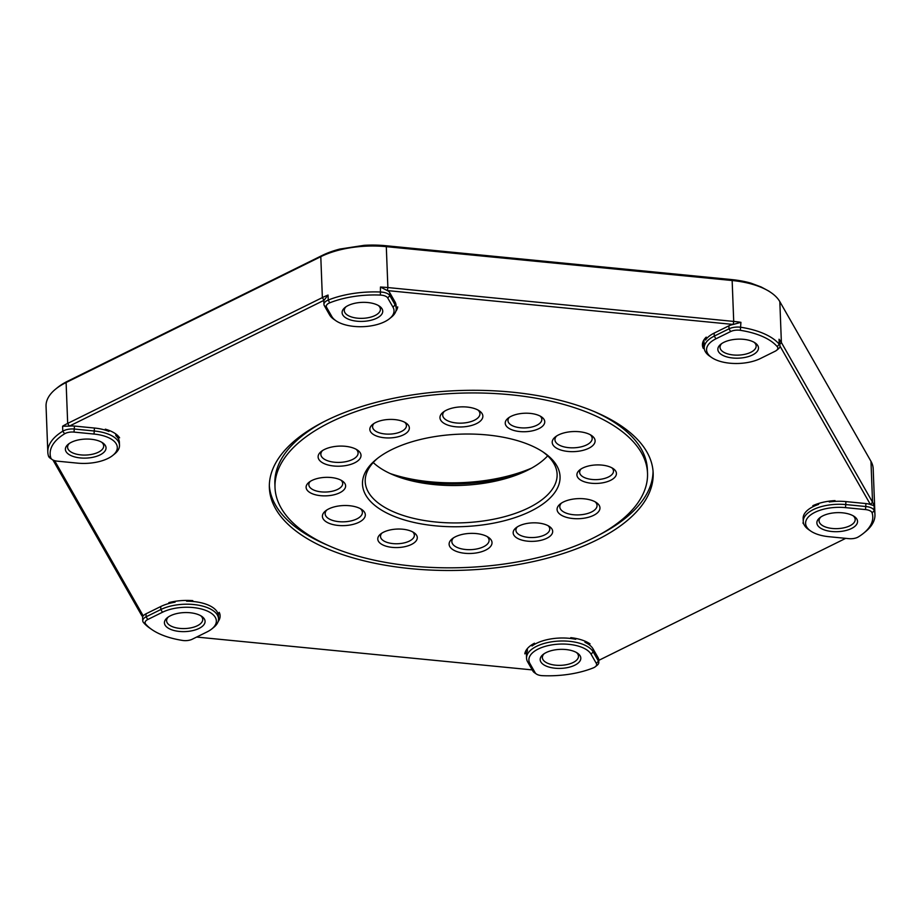 <?xml version="1.0" encoding="UTF-8"?>
<svg xmlns="http://www.w3.org/2000/svg" width="921" height="921" viewBox="0 0 921 921"><rect width="100%" height="100%" fill="white"/><g stroke="black" fill="none" stroke-linecap="round" stroke-linejoin="round"><path stroke-width="1.38" d="M803.538 523.209A16.946 7.932 -2.2 0 0 802.928 522.955A35.585 16.647 177.8 0 0 803.906 524.256M55.674 389.065L57.539 387.557A65.518 30.658 -2.2 0 1 67.613 381.225L322.304 255.393A65.518 30.658 -2.2 0 1 339.872 249.05L364.221 245.32A65.518 30.658 -2.2 0 1 385.634 245.7L731.481 279.558A65.518 30.658 -2.2 0 1 751.029 283.184L761.149 286.972L768.736 291.036A65.518 30.658 -2.2 0 1 769.15 291.312L771.119 292.671A67.774 31.717 177.8 0 0 762.427 287.882A67.774 31.717 177.8 0 0 732.149 280.514L386.302 246.655A67.774 31.717 177.8 0 0 320.796 256.683L66.105 382.526A67.774 31.717 177.8 0 0 55.674 389.065A67.774 31.717 177.8 0 0 46.05 406.242L47.811 452.13A67.774 31.717 -2.2 0 1 62.789 431.201A11.294 5.284 -2.2 0 1 74.555 429.059L94.552 431.028A33.893 15.853 -2.2 0 1 109.703 434.712A33.893 15.853 -2.2 0 1 119.5 445.292A33.893 15.853 -2.2 0 1 114.688 453.88L112.823 455.388A31.625 14.805 177.8 0 0 94.034 434.056L74.037 432.099A9.037 4.225 177.8 0 0 64.62 433.803A65.518 30.658 177.8 0 0 50.828 457.898A9.037 4.225 177.8 0 0 52.186 459.544A9.037 4.225 177.8 0 0 53.349 460.189A9.037 4.225 177.8 0 0 57.378 461.168L77.387 463.125A31.625 14.805 177.8 0 0 112.823 455.388M810.687 531.026A31.625 14.805 177.8 0 0 814.751 533.259A31.625 14.805 177.8 0 0 828.877 536.701L848.886 538.658A9.037 4.225 177.8 0 0 858.291 536.943A65.518 30.658 177.8 0 0 863.461 533.328A65.518 30.658 177.8 0 0 872.095 512.859A9.037 4.225 177.8 0 0 865.533 509.589L845.524 507.632A31.625 14.805 177.8 0 0 811.677 514.194A31.625 14.805 177.8 0 0 810.687 531.026L808.719 529.667A33.893 15.853 -2.2 0 1 803.262 521.47A33.893 15.853 -2.2 0 1 846.042 504.593L866.051 506.55A11.294 5.284 -2.2 0 1 871.105 507.782A11.294 5.284 -2.2 0 1 874.248 510.648A67.774 31.717 -2.2 0 1 874.95 514.643L873.189 468.754A67.774 31.717 177.8 0 0 870.967 461.317L779.822 301.628A67.774 31.717 177.8 0 0 771.119 292.671M199.189 614.963A20.331 9.509 -2.2 0 1 201.791 616.391A20.331 9.509 -2.2 0 1 197.497 629.124A20.331 9.509 -2.2 0 1 170.304 629.227A20.331 9.509 -2.2 0 1 167.323 617.715A20.331 9.509 -2.2 0 1 199.189 614.963M168.347 616.966A18.075 8.462 177.8 0 0 166.609 620.789A18.075 8.462 177.8 0 0 171.836 626.441A18.075 8.462 177.8 0 0 191.695 627.685A18.075 8.462 177.8 0 0 202.735 619.407A18.075 8.462 177.8 0 0 200.709 615.723M160.254 634.189A65.518 30.658 177.8 0 0 182.565 640.44A9.037 4.225 177.8 0 0 192.259 639.22L206.995 631.944A31.625 14.805 177.8 0 0 211.865 628.893A31.625 14.805 177.8 0 0 204.255 609.852A31.625 14.805 177.8 0 0 162.499 612.235L147.763 619.522A9.037 4.225 177.8 0 0 145.702 624.116A65.518 30.658 177.8 0 0 151.85 629.561A65.518 30.658 177.8 0 0 160.254 634.189M100.147 441.458A20.331 9.509 -2.2 0 1 102.761 442.897A20.331 9.509 -2.2 0 1 98.466 455.619A20.331 9.509 -2.2 0 1 71.274 455.722A20.331 9.509 -2.2 0 1 68.281 444.221A20.331 9.509 -2.2 0 1 100.147 441.458M69.317 443.462A18.075 8.462 177.8 0 0 67.578 447.295A18.075 8.462 177.8 0 0 72.805 452.936A18.075 8.462 177.8 0 0 92.664 454.18A18.075 8.462 177.8 0 0 103.693 445.902A18.075 8.462 177.8 0 0 101.667 442.218M376.862 304.747A20.331 9.509 -2.2 0 1 379.464 306.186A20.331 9.509 -2.2 0 1 375.181 318.908A20.331 9.509 -2.2 0 1 347.988 319.011A20.331 9.509 -2.2 0 1 344.995 307.51A20.331 9.509 -2.2 0 1 376.862 304.747M346.02 306.751A18.075 8.462 177.8 0 0 344.281 310.573A18.075 8.462 177.8 0 0 349.52 316.225A18.075 8.462 177.8 0 0 369.367 317.469A18.075 8.462 177.8 0 0 380.408 309.191A18.075 8.462 177.8 0 0 378.381 305.507M339.964 322.972A31.625 14.805 177.8 0 0 389.537 318.678A31.625 14.805 177.8 0 0 393.002 307.2L387.718 297.955A9.037 4.225 177.8 0 0 380.373 295.077A65.518 30.658 177.8 0 0 329.718 302.836A9.037 4.225 177.8 0 0 326.575 307.326L331.848 316.559A31.625 14.805 177.8 0 0 335.912 320.738A31.625 14.805 177.8 0 0 339.964 322.972M335.912 320.738L333.943 319.38A33.893 15.853 -2.2 0 1 329.591 314.901L324.319 305.657A11.294 5.284 -2.2 0 1 323.95 304.425A11.294 5.284 -2.2 0 1 328.244 300.05A67.774 31.717 -2.2 0 1 380.649 292.026A11.294 5.284 -2.2 0 1 386.935 293.339A11.294 5.284 -2.2 0 1 389.836 295.629L395.109 304.863A33.893 15.853 -2.2 0 1 396.214 308.581A33.893 15.853 -2.2 0 1 391.402 317.169L389.537 318.678M752.607 341.53A20.331 9.509 -2.2 0 1 755.208 342.969A20.331 9.509 -2.2 0 1 750.926 355.69A20.331 9.509 -2.2 0 1 723.733 355.794A20.331 9.509 -2.2 0 1 720.74 344.293A20.331 9.509 -2.2 0 1 752.607 341.53M721.765 343.533A18.075 8.462 177.8 0 0 720.026 347.367A18.075 8.462 177.8 0 0 725.264 353.008A18.075 8.462 177.8 0 0 745.112 354.251A18.075 8.462 177.8 0 0 756.153 345.974A18.075 8.462 177.8 0 0 754.126 342.29M715.709 359.754A31.625 14.805 177.8 0 0 760.412 358.522L775.148 351.235A9.037 4.225 177.8 0 0 776.541 350.371A9.037 4.225 177.8 0 0 777.22 346.641A65.518 30.658 177.8 0 0 740.346 330.317A9.037 4.225 177.8 0 0 730.652 331.537L715.928 338.813A31.625 14.805 177.8 0 0 711.657 357.521A31.625 14.805 177.8 0 0 715.709 359.754M851.637 515.035A20.331 9.509 -2.2 0 1 854.251 516.462A20.331 9.509 -2.2 0 1 849.956 529.195A20.331 9.509 -2.2 0 1 822.764 529.299A20.331 9.509 -2.2 0 1 819.771 517.786A20.331 9.509 -2.2 0 1 851.637 515.035M820.807 517.038A18.075 8.462 177.8 0 0 819.068 520.86A18.075 8.462 177.8 0 0 824.295 526.513A18.075 8.462 177.8 0 0 844.154 527.756A18.075 8.462 177.8 0 0 855.183 519.479A18.075 8.462 177.8 0 0 853.157 515.795M574.934 651.746A20.331 9.509 -2.2 0 1 577.536 653.185A20.331 9.509 -2.2 0 1 573.242 665.906A20.331 9.509 -2.2 0 1 546.049 666.01A20.331 9.509 -2.2 0 1 543.068 654.509A20.331 9.509 -2.2 0 1 574.934 651.746M544.092 653.749A18.075 8.462 177.8 0 0 542.354 657.571A18.075 8.462 177.8 0 0 547.581 663.224A18.075 8.462 177.8 0 0 567.44 664.467A18.075 8.462 177.8 0 0 578.48 656.189A18.075 8.462 177.8 0 0 576.454 652.505M537.507 674.633A9.037 4.225 177.8 0 0 542.538 675.68A65.518 30.658 177.8 0 0 593.205 667.921A9.037 4.225 177.8 0 0 595.346 666.712A9.037 4.225 177.8 0 0 596.336 663.431L591.063 654.198A31.625 14.805 177.8 0 0 552.45 644.792A31.625 14.805 177.8 0 0 529.92 663.557L535.193 672.802A9.037 4.225 177.8 0 0 536.356 673.988A9.037 4.225 177.8 0 0 537.507 674.633M711.657 357.521L709.688 356.162A33.893 15.853 -2.2 0 1 704.231 347.965A33.893 15.853 -2.2 0 1 714.259 336.107L728.995 328.832A11.294 5.284 -2.2 0 1 741.106 327.312A67.774 31.717 -2.2 0 1 764.188 333.77A67.774 31.717 -2.2 0 1 779.247 344.201A11.294 5.284 -2.2 0 1 780.006 345.997L779.051 339.216A67.774 31.717 -2.2 0 1 781.388 342.531L872.544 502.221A67.774 31.717 -2.2 0 1 874.064 505.652L870.449 504.57A65.518 30.658 177.8 0 0 870.437 504.547L780.006 346.123M385.634 245.7L386.302 246.655L387.879 287.559L387.361 290.587A65.518 30.658 177.8 0 0 387.327 290.587L380.454 287.03A67.774 31.717 -2.2 0 1 387.879 287.559L733.715 321.417A67.774 31.717 -2.2 0 1 740.921 322.327L733.243 324.445A65.518 30.658 177.8 0 0 733.197 324.445L387.361 290.587A11.294 5.284 -2.2 0 1 389.721 292.636L389.836 295.629L387.718 297.955M119.5 445.292L119.385 442.299A33.893 15.853 177.8 0 0 115.816 435.61L115.758 433.929M218.358 614.756L218.381 615.286A33.893 15.853 177.8 0 0 208.618 605.212A33.893 15.853 177.8 0 0 186.595 601.206L186.572 600.411M151.85 629.561L149.881 628.203A67.774 31.717 -2.2 0 1 143.515 622.561A11.294 5.284 -2.2 0 1 142.755 620.766A11.294 5.284 -2.2 0 1 146.105 616.817L160.83 609.541A33.893 15.853 -2.2 0 1 208.733 608.205A33.893 15.853 -2.2 0 1 218.53 618.797A33.893 15.853 -2.2 0 1 213.718 627.385L211.865 628.893M536.356 673.988L534.387 672.629A11.294 5.284 -2.2 0 1 532.937 671.133L527.664 661.9A33.893 15.853 -2.2 0 1 526.547 658.181A33.893 15.853 -2.2 0 1 547.247 642.662A33.893 15.853 -2.2 0 1 584.478 644.999A33.893 15.853 -2.2 0 1 593.17 651.861L598.443 661.105A11.294 5.284 -2.2 0 1 598.811 662.337A11.294 5.284 -2.2 0 1 597.211 665.204L595.346 666.712M596.336 663.431L598.443 661.105L598.328 658.112L593.055 648.868A33.893 15.853 177.8 0 0 584.996 642.294L584.962 641.143M597.614 413.022A192.04 89.855 -2.2 0 1 653.162 473.014A192.04 89.855 -2.2 0 1 535.884 560.993A192.04 89.855 -2.2 0 1 324.917 547.753A192.04 89.855 -2.2 0 1 269.369 487.762A192.04 89.855 -2.2 0 1 386.647 399.795A192.04 89.855 -2.2 0 1 597.614 413.022M653.047 471.126A192.04 89.855 -2.2 0 1 598.731 535.159M328.406 545.543A192.04 89.855 -2.2 0 1 324.768 543.977A192.04 89.855 -2.2 0 1 269.346 485.874M320.301 452.315A21.459 10.039 -2.2 0 1 321.164 451.543A21.459 10.039 -2.2 0 1 357.555 450.139A21.459 10.039 -2.2 0 1 358.833 459.993A21.459 10.039 -2.2 0 1 330.144 465.462A21.459 10.039 -2.2 0 1 320.301 452.315M322.477 450.588A18.639 8.726 177.8 0 0 320.842 454.375A18.639 8.726 177.8 0 0 335.428 462.307A18.639 8.726 177.8 0 0 356.208 456.989A18.639 8.726 177.8 0 0 358.096 452.948A18.639 8.726 177.8 0 0 356.174 449.298M371.854 425.145A19.767 9.245 -2.2 0 1 372.66 424.431A19.767 9.245 -2.2 0 1 406.173 423.142A19.767 9.245 -2.2 0 1 407.347 432.214A19.767 9.245 -2.2 0 1 380.926 437.256A19.767 9.245 -2.2 0 1 371.854 425.145M373.984 423.476A16.946 7.932 177.8 0 0 372.568 426.837A16.946 7.932 177.8 0 0 385.83 434.044A16.946 7.932 177.8 0 0 404.722 429.221A16.946 7.932 177.8 0 0 406.437 425.537A16.946 7.932 177.8 0 0 404.768 422.302M308.121 483.065A19.767 9.245 -2.2 0 1 308.926 482.351A19.767 9.245 -2.2 0 1 342.439 481.061A19.767 9.245 -2.2 0 1 343.614 490.133A19.767 9.245 -2.2 0 1 317.181 495.176A19.767 9.245 -2.2 0 1 308.121 483.065M310.25 481.395A16.946 7.932 177.8 0 0 308.834 484.757A16.946 7.932 177.8 0 0 322.097 491.952A16.946 7.932 177.8 0 0 340.989 487.128A16.946 7.932 177.8 0 0 342.704 483.456A16.946 7.932 177.8 0 0 341.035 480.209M324.595 511.742A21.459 10.039 -2.2 0 1 325.47 510.971A21.459 10.039 -2.2 0 1 361.861 509.566A21.459 10.039 -2.2 0 1 363.139 519.421A21.459 10.039 -2.2 0 1 334.438 524.889A21.459 10.039 -2.2 0 1 324.595 511.742M326.782 510.015A18.639 8.726 177.8 0 0 325.148 513.803A18.639 8.726 177.8 0 0 339.734 521.735A18.639 8.726 177.8 0 0 360.502 516.428A18.639 8.726 177.8 0 0 362.39 512.375A18.639 8.726 177.8 0 0 360.468 508.726M379.786 534.767A19.767 9.245 -2.2 0 1 380.592 534.053A19.767 9.245 -2.2 0 1 414.105 532.764A19.767 9.245 -2.2 0 1 415.279 541.836A19.767 9.245 -2.2 0 1 388.858 546.878A19.767 9.245 -2.2 0 1 379.786 534.767M381.916 533.109A16.946 7.932 177.8 0 0 380.5 536.459A16.946 7.932 177.8 0 0 393.762 543.666A16.946 7.932 177.8 0 0 412.654 538.843A16.946 7.932 177.8 0 0 414.369 535.159A16.946 7.932 177.8 0 0 412.712 531.924M451.302 539.591A21.459 10.039 -2.2 0 1 452.176 538.808A21.459 10.039 -2.2 0 1 488.556 537.415A21.459 10.039 -2.2 0 1 489.834 547.27A21.459 10.039 -2.2 0 1 461.145 552.738A21.459 10.039 -2.2 0 1 451.302 539.591M453.489 537.864A18.639 8.726 177.8 0 0 451.843 541.652A18.639 8.726 177.8 0 0 466.44 549.572A18.639 8.726 177.8 0 0 487.209 544.265A18.639 8.726 177.8 0 0 489.097 540.213A18.639 8.726 177.8 0 0 487.174 536.575M515.184 528.562A19.767 9.245 -2.2 0 1 515.99 527.848A19.767 9.245 -2.2 0 1 549.503 526.559A19.767 9.245 -2.2 0 1 550.677 535.631A19.767 9.245 -2.2 0 1 524.256 540.673A19.767 9.245 -2.2 0 1 515.184 528.562M517.314 526.904A16.946 7.932 177.8 0 0 515.91 530.254A16.946 7.932 177.8 0 0 529.172 537.461A16.946 7.932 177.8 0 0 548.053 532.637A16.946 7.932 177.8 0 0 549.768 528.953A16.946 7.932 177.8 0 0 548.11 525.718M559.254 504.835A21.459 10.039 -2.2 0 1 560.118 504.052A21.459 10.039 -2.2 0 1 596.509 502.659A21.459 10.039 -2.2 0 1 597.787 512.502A21.459 10.039 -2.2 0 1 569.097 517.97A21.459 10.039 -2.2 0 1 559.254 504.835M561.43 503.108A18.639 8.726 177.8 0 0 559.795 506.884A18.639 8.726 177.8 0 0 574.382 514.816A18.639 8.726 177.8 0 0 595.162 509.509A18.639 8.726 177.8 0 0 597.05 505.456A18.639 8.726 177.8 0 0 595.127 501.807M578.918 470.654A19.767 9.245 -2.2 0 1 579.723 469.929A19.767 9.245 -2.2 0 1 613.236 468.639A19.767 9.245 -2.2 0 1 614.411 477.723A19.767 9.245 -2.2 0 1 587.989 482.754A19.767 9.245 -2.2 0 1 578.918 470.654M581.047 468.985A16.946 7.932 177.8 0 0 579.643 472.335A16.946 7.932 177.8 0 0 592.905 479.542A16.946 7.932 177.8 0 0 611.786 474.718A16.946 7.932 177.8 0 0 613.501 471.034A16.946 7.932 177.8 0 0 611.843 467.799M554.396 437.751A21.459 10.039 -2.2 0 1 555.271 436.968A21.459 10.039 -2.2 0 1 591.65 435.575A21.459 10.039 -2.2 0 1 592.94 445.419A21.459 10.039 -2.2 0 1 564.239 450.899A21.459 10.039 -2.2 0 1 554.396 437.751M556.583 436.024A18.639 8.726 177.8 0 0 554.949 439.812A18.639 8.726 177.8 0 0 569.535 447.733A18.639 8.726 177.8 0 0 590.303 442.425A18.639 8.726 177.8 0 0 592.191 438.373A18.639 8.726 177.8 0 0 590.269 434.724M507.252 418.94A19.767 9.245 -2.2 0 1 508.058 418.226A19.767 9.245 -2.2 0 1 541.571 416.937A19.767 9.245 -2.2 0 1 542.745 426.009A19.767 9.245 -2.2 0 1 516.324 431.051A19.767 9.245 -2.2 0 1 507.252 418.94M509.382 417.271A16.946 7.932 177.8 0 0 507.978 420.632A16.946 7.932 177.8 0 0 521.228 427.839A16.946 7.932 177.8 0 0 540.12 423.004A16.946 7.932 177.8 0 0 541.836 419.331A16.946 7.932 177.8 0 0 540.178 416.085M442.149 413.08A21.459 10.039 -2.2 0 1 443.013 412.309A21.459 10.039 -2.2 0 1 479.404 410.904A21.459 10.039 -2.2 0 1 480.681 420.759A21.459 10.039 -2.2 0 1 451.992 426.227A21.459 10.039 -2.2 0 1 442.149 413.08M444.325 411.353A18.639 8.726 177.8 0 0 442.69 415.141A18.639 8.726 177.8 0 0 457.277 423.061A18.639 8.726 177.8 0 0 478.057 417.754A18.639 8.726 177.8 0 0 479.945 413.713A18.639 8.726 177.8 0 0 478.022 410.064M372.521 462.722A98.846 46.246 -2.2 0 1 376.539 459.142A98.846 46.246 -2.2 0 1 544.115 452.695A98.846 46.246 -2.2 0 1 550.01 498.065A98.846 46.246 -2.2 0 1 417.869 523.266A98.846 46.246 -2.2 0 1 372.521 462.722M377.737 458.198A96.014 44.933 177.8 0 0 374.962 460.73A96.014 44.933 177.8 0 0 365.223 481.579A96.014 44.933 177.8 0 0 440.376 522.403A96.014 44.933 177.8 0 0 547.373 495.061A96.014 44.933 177.8 0 0 557.113 474.211A96.014 44.933 177.8 0 0 542.849 451.854M275.011 487.543A186.387 87.219 177.8 0 0 420.897 566.795A186.387 87.219 177.8 0 0 628.606 513.711A186.387 87.219 177.8 0 0 647.521 473.233A186.387 87.219 177.8 0 0 501.634 393.981A186.387 87.219 177.8 0 0 293.926 447.065A186.387 87.219 177.8 0 0 275.011 487.543L274.872 483.767A186.387 87.219 -2.2 0 1 293.787 443.289A186.387 87.219 -2.2 0 1 323.662 421.841M373.224 462.538A96.014 44.933 177.8 0 0 459.383 485.448A96.014 44.933 177.8 0 0 545.934 457.656A96.014 44.933 177.8 0 0 547.673 455.837M593.976 411.457A186.387 87.219 -2.2 0 1 647.371 469.457L647.521 473.233M390.182 473.544A111.556 52.198 177.8 0 0 531.624 468.11M523.024 472.381A108.724 50.874 -2.2 0 1 399.081 477.147M730.652 331.537L728.995 328.832L728.879 325.838L714.143 333.114A33.893 15.853 177.8 0 0 705.555 340.056L705.474 337.892M728.879 325.838A11.294 5.284 -2.2 0 1 733.243 324.445M396.214 308.581L396.099 305.588A33.893 15.853 177.8 0 0 394.994 301.869L389.721 292.636M396.191 308.201A16.946 7.932 -2.2 0 1 397.722 306.912A35.585 16.647 177.8 0 1 395.788 311.402M323.95 304.425L323.835 301.432A11.294 5.284 -2.2 0 1 324.054 300.269A65.518 30.658 177.8 0 0 324.031 300.292L69.34 426.124A65.518 30.658 177.8 0 0 69.317 426.135A11.294 5.284 -2.2 0 1 74.44 426.066L74.037 432.099M108.885 430.337L108.931 431.431A33.893 15.853 177.8 0 0 94.437 428.035L74.44 426.066M108.931 431.431A16.946 7.932 -2.2 0 1 105.282 429.163A35.585 16.647 177.8 0 1 119.603 437.832A16.946 7.932 -2.2 0 1 115.816 435.61M54.615 460.65L143.25 615.919A65.518 30.658 177.8 0 0 143.262 615.942A11.294 5.284 -2.2 0 1 145.99 613.823L146.105 616.817L147.763 619.522M175.025 601.344L175.059 602.161A33.893 15.853 177.8 0 0 160.715 606.548L145.99 613.823M175.059 602.161A16.946 7.932 -2.2 0 1 168.831 602.633A35.585 16.647 177.8 0 1 192.811 600.653A16.946 7.932 -2.2 0 1 186.595 601.206M218.381 615.286A16.946 7.932 -2.2 0 1 218.358 615.021A16.946 7.932 -2.2 0 1 219.221 612.35A35.585 16.647 177.8 0 1 220.107 615.735A35.585 16.647 177.8 0 1 218.104 621.617M196.657 637.056L532.223 669.901M527.307 648.672L527.399 651.112A33.893 15.853 177.8 0 0 526.432 655.188L526.547 658.181M527.399 651.112A16.946 7.932 -2.2 0 1 524.809 653.864A35.585 16.647 177.8 0 1 534.468 643.215A16.946 7.932 -2.2 0 1 532.039 645.989L531.993 644.654M575.683 638.403L575.717 639.301A33.893 15.853 177.8 0 0 532.039 645.989M575.717 639.301A16.946 7.932 -2.2 0 1 570.767 637.654A35.585 16.647 177.8 0 1 590.05 643.871A16.946 7.932 -2.2 0 1 584.996 642.294M598.328 658.112A11.294 5.284 -2.2 0 1 598.696 659.344L598.811 662.337M598.742 660.38L845.72 538.348M818.573 503.488L818.608 504.409A33.893 15.853 177.8 0 0 803.147 518.477L803.262 521.47M818.608 504.409A16.946 7.932 -2.2 0 1 812.817 505.698A35.585 16.647 177.8 0 1 835.025 500.598A16.946 7.932 -2.2 0 1 829.291 501.957L829.257 501.151M865.533 509.589L865.936 503.557L845.927 501.6A33.893 15.853 177.8 0 0 829.291 501.957M865.936 503.557A11.294 5.284 -2.2 0 1 870.449 504.57M704.162 346.215A16.946 7.932 -2.2 0 1 703.31 348.426A35.585 16.647 177.8 0 1 702.424 345.041A35.585 16.647 177.8 0 1 706.234 337.121A16.946 7.932 -2.2 0 1 706.28 337.593A16.946 7.932 -2.2 0 1 705.555 340.056M69.317 426.135L62.593 426.216A67.774 31.717 -2.2 0 1 67.682 423.418L322.362 297.587A67.774 31.717 -2.2 0 1 328.049 295.065L324.054 300.269M142.605 616.679A67.774 31.717 -2.2 0 1 140.994 614.261L52.934 459.993M874.95 514.643A67.774 31.717 -2.2 0 1 865.326 531.808L863.461 533.328M52.186 459.544L50.218 458.186A11.294 5.284 -2.2 0 1 48.514 456.125A67.774 31.717 -2.2 0 1 47.811 452.13M703.045 341.599L703.31 348.426M780.006 345.997A11.294 5.284 -2.2 0 1 778.395 348.852L776.541 350.371M140.994 614.261L143.25 615.919L142.582 616.287L142.755 620.766M394.994 301.869L395.109 304.863L393.002 307.2M874.064 505.652L874.248 510.648L872.095 512.859M593.055 648.868L593.17 651.861L591.063 654.198M777.22 346.641L779.247 344.201L779.051 339.216M779.822 301.628L781.388 342.531L779.937 344.143M67.613 381.225L66.105 382.526L67.682 423.418L69.34 426.124M324.031 300.292L322.362 297.587L320.796 256.683L322.304 255.393M733.197 324.445L733.715 321.417L732.149 280.514L731.481 279.558M870.437 504.547L872.544 502.221L870.967 461.317M740.921 322.327L740.346 330.317M328.049 295.065L328.244 300.05L329.718 302.836M380.373 295.077L380.454 287.03M64.62 433.803L62.789 431.201L62.593 426.216M714.143 333.114L714.259 336.107L715.928 338.813M845.927 501.6L845.524 507.632M160.715 606.548L160.83 609.541L162.499 612.235M94.437 428.035L94.034 434.056M529.92 663.557L527.664 661.9M535.193 672.802L532.937 671.133M326.575 307.326L324.319 305.657M331.848 316.559L329.591 314.901M48.514 456.125L50.828 457.898M143.515 622.561L145.702 624.116M218.369 614.572L218.53 618.797M703.92 339.907L704.231 347.965"/></g></svg>
